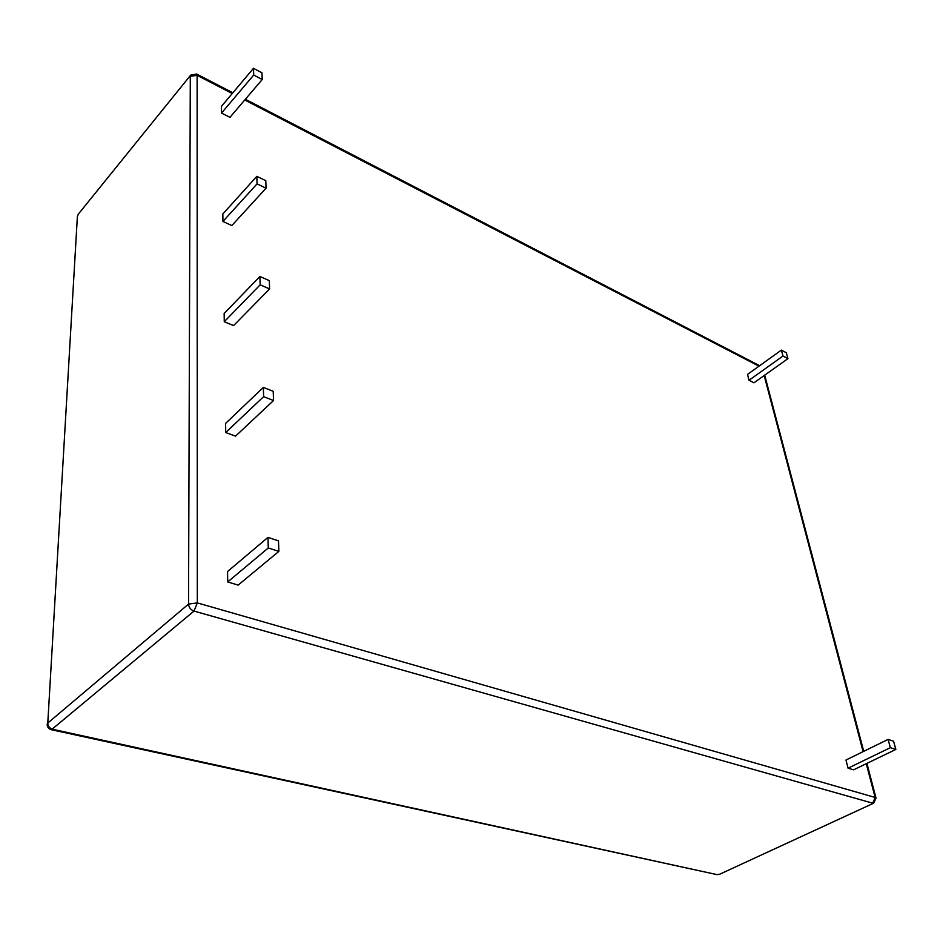 <?xml version="1.0" encoding="UTF-8"?>
<svg xmlns="http://www.w3.org/2000/svg" width="943" height="943" viewBox="0 0 943 943"><rect width="100%" height="100%" fill="white"/><g stroke="black" fill="none" stroke-linecap="round" stroke-linejoin="round"><path stroke-width="1.41" d="M221.511 113.077L229.939 117.345L262.213 79.53L261.977 72.823L253.502 68.297L221.416 106.37L221.511 113.077L253.714 75.016L262.213 79.53M224.257 321.728L233.605 325.594L269.604 288.935L269.309 280.637L259.914 276.488L224.151 313.465L224.257 321.728L260.174 284.81L269.604 288.935M749.013 380.277L753.976 382.787L787.947 358.646L786.321 352.741L781.382 350.112L747.516 374.406L749.013 380.277L782.996 356.018L787.947 358.646M222.937 221.464L231.837 225.554L266.044 188.199L265.785 180.679L256.826 176.329L222.843 213.978L222.937 221.464L257.062 183.861L266.044 188.199M235.55 436.137L225.719 432.542L225.601 423.395L263.333 387.42L273.211 391.298L273.541 400.516L235.55 436.137M238.166 585.096L227.699 581.949L227.558 571.529L267.953 537.404L278.491 540.834L278.869 551.372L238.166 585.096M848.063 768.18L853.58 769.83L895.85 749.437L893.575 741.198L888.094 739.406L845.977 760.023L848.063 768.18L890.369 747.669L895.85 749.437M781.382 350.112L782.996 356.018M259.914 276.488L260.174 284.81M256.826 176.329L257.062 183.861M253.502 68.297L253.714 75.016M273.541 400.516L263.616 396.661L225.719 432.542M263.616 396.661L263.333 387.42M278.869 551.372L268.284 547.977L227.699 581.949M268.284 547.977L267.953 537.404M888.094 739.406L890.369 747.669M719.438 874.338L873.725 803.165L719.438 874.338L716.88 874.597L51.452 729.729L194.022 611.076L197.311 602.895L197.122 75.346L232.249 93.522M764.184 375.526L863.093 751.642M866.263 763.712L875.139 797.46L197.311 602.895L188.541 604.086L190.297 76.3L197.122 75.346L196.651 74.025L190.651 75.169L78.316 214.144L77.373 216.631L47.775 723.057L188.541 604.086C188.871 607.481 190.698 609.803 194.022 611.076L872.735 803.2L875.139 797.46L876.035 798.108L866.9 763.406M244.744 99.993L758.985 366.167M716.88 874.597L52.69 729.293C49.543 728.291 47.904 726.216 47.775 723.057L77.373 216.631M190.651 75.169L78.316 214.144M759.634 365.707L245.369 99.263M232.862 92.791L196.651 74.025M863.729 751.335L764.702 375.161M47.15 724.13C47.197 727.029 48.635 728.892 51.452 729.729M873.725 803.165L876.035 798.108"/></g></svg>
